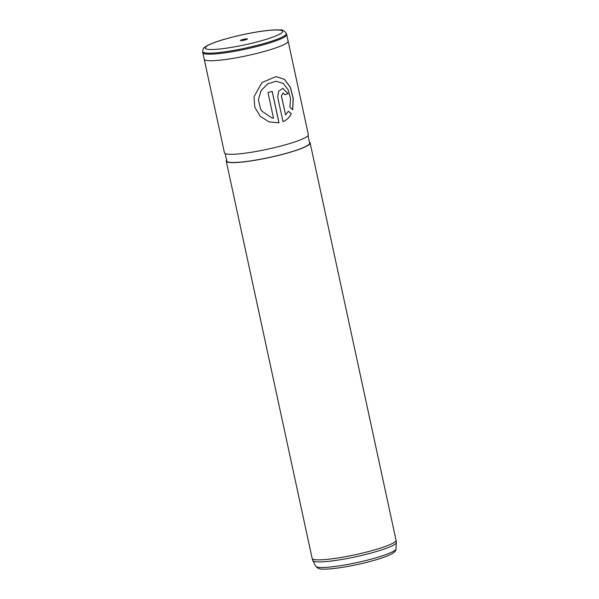 <?xml version="1.0" encoding="UTF-8"?>
<svg xmlns="http://www.w3.org/2000/svg" width="599" height="599" viewBox="0 0 599 599"><rect width="100%" height="100%" fill="white"/><g stroke="black" fill="none" stroke-linecap="round" stroke-linejoin="round"><path stroke-width="0.9" d="M202.814 52.607A42.896 5.601 -12.2 0 0 202.829 52.667A42.896 5.601 -12.2 0 0 206.962 54.112A42.896 5.601 -12.2 0 0 254.665 47.066A42.896 5.601 -12.2 0 0 286.681 34.54A42.896 5.601 -12.2 0 0 286.659 34.48L286.352 33.484A42.806 5.586 167.8 0 1 254.657 45.988A42.806 5.586 167.8 0 1 206.827 53.079A42.806 5.586 167.8 0 1 202.687 51.574L202.814 52.607M240.798 40.612A3.542 0.464 -12.2 0 0 244.512 40.081A3.542 0.464 -12.2 0 0 247.365 39.062A3.542 0.464 -12.2 0 0 247.035 38.875A3.542 0.464 -12.2 0 0 242.88 39.512A3.542 0.464 -12.2 0 0 240.499 40.545A3.542 0.464 -12.2 0 0 240.798 40.612M202.829 52.667L204.244 59.204A42.896 5.601 -12.2 0 0 208.377 60.649A42.896 5.601 -12.2 0 0 256.072 53.603A42.896 5.601 -12.2 0 0 288.089 41.076L286.681 34.54M226.587 160.135A42.918 5.601 -12.2 0 0 226.25 161.116L312.124 558.328A42.918 5.601 -12.2 0 0 312.146 558.395L312.775 560.432A42.731 5.578 -12.2 0 0 312.828 560.559A42.731 5.578 -12.2 0 0 316.886 561.81A42.731 5.578 -12.2 0 0 363.683 554.959A42.731 5.578 -12.2 0 0 396.313 542.507A42.731 5.578 -12.2 0 0 396.306 542.372L396.044 540.253A42.918 5.601 -12.2 0 0 396.029 540.186L310.147 142.974A42.918 5.601 -12.2 0 0 309.443 142.225M312.146 558.395A42.918 5.601 -12.2 0 0 316.265 559.773A42.918 5.601 -12.2 0 0 363.758 552.78A42.918 5.601 -12.2 0 0 396.044 540.253M226.25 161.116A42.918 5.601 -12.2 0 0 230.39 162.561A42.918 5.601 -12.2 0 0 278.116 155.508A42.918 5.601 -12.2 0 0 310.147 142.974M225.157 153.546L226.774 161.004A42.387 5.533 -12.2 0 0 230.862 162.426A42.387 5.533 -12.2 0 0 277.988 155.463A42.387 5.533 -12.2 0 0 309.623 143.086L308.013 135.629M204.199 59.009A42.918 5.601 -12.2 0 0 204.214 59.211L224.445 152.797A42.918 5.601 -12.2 0 0 228.586 154.243A42.918 5.601 -12.2 0 0 276.319 147.189A42.918 5.601 -12.2 0 0 308.35 134.655L288.119 41.069A42.918 5.601 -12.2 0 0 288.052 40.882M204.214 59.211A42.918 5.601 -12.2 0 0 208.355 60.656A42.918 5.601 -12.2 0 0 256.08 53.603A42.918 5.601 -12.2 0 0 288.119 41.069M288.082 93.616A42.918 5.601 -12.2 0 1 284.937 94.732L283.117 92.98L281.463 95.87L285.558 114.836L288.351 111.279L291.324 113.69C289.557 117.397 286.794 120.062 283.02 121.687L277.689 97.016L278.67 91.153L282.833 88.338L288.082 93.616L282.803 88.338M292.724 109.722L289.931 107.296L290.485 98.311L288.104 89.655L283.2 83.456L276.176 81.247L267.873 83.77L261.127 90.539L258.371 99.793L260.625 109.123L261.958 111.212L271.789 117.891L273.533 118.25L267.97 92.523A42.918 5.601 -12.2 0 0 272.201 91.4L278.999 122.832L268.966 121.889L260.153 116.243L254.77 107.184L254.006 96.716L262.003 82.497L275.982 76.597L284.592 79.382L290.38 87.342L293.248 98.386L292.724 109.722M276.146 81.247L267.783 83.793L261.074 90.591L258.364 99.838L260.625 109.123M261.913 111.144L271.796 117.891M272.163 91.415L278.954 122.825L268.951 121.882L260.146 116.228L254.777 107.169L254.006 96.709M275.944 76.597L284.518 79.39L290.283 87.342L293.158 98.363L292.656 109.662M285.558 114.836L281.395 95.87L283.117 92.98M288.276 111.279L291.249 113.69C289.489 117.397 286.726 120.062 282.968 121.687M284.937 94.717A42.814 5.586 -12.2 0 0 287.999 93.624M278.797 30.04A39.594 5.166 -12.2 0 0 227.118 38.546A39.594 5.166 -12.2 0 0 209.036 49.44A39.594 5.166 -12.2 0 0 260.715 40.934A39.594 5.166 -12.2 0 0 278.797 30.04M395.991 548.856C396.096 550.788 394.367 552.63 390.81 554.375C386.46 556.538 379.938 558.8 371.253 561.166C353.365 566.055 330.7 569.784 321.977 569.05C319.492 569.192 317.41 568.249 315.748 566.205A41.076 5.361 -12.2 0 0 319.641 567.41A41.076 5.361 -12.2 0 0 364.626 560.829A41.076 5.361 -12.2 0 0 395.991 548.856L396.313 542.507M286.352 33.484C284.495 30.774 282.279 29.591 279.703 29.95C269.206 29.276 246.204 33.304 227.897 38.299C216.823 41.309 209.291 44.154 205.3 46.834C203.69 47.658 202.821 49.238 202.687 51.574M315.748 566.205L312.828 560.559"/></g></svg>
